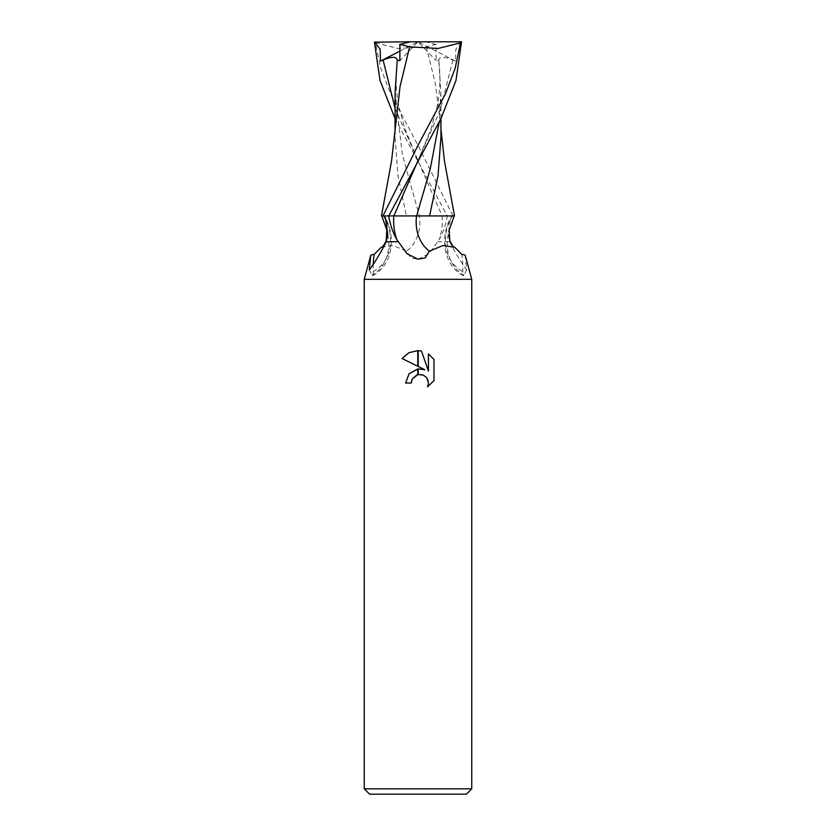 <?xml version="1.0" encoding="UTF-8"?>
<svg xmlns="http://www.w3.org/2000/svg" width="836" height="836" viewBox="0 0 836 836"><rect width="100%" height="100%" fill="white"/><g stroke="black" fill="none" stroke-linecap="round" stroke-linejoin="round"><path stroke-width="0.63" stroke-dasharray="4.18 3.13" d="M466.373 794.2L369.627 794.2M471.744 788.829L364.256 788.829M471.744 279.339L364.256 279.339L471.744 279.339M418 259.223L429.014 253.684L439.234 239.514C443.09 232.68 445.787 224.821 447.312 215.928L419.463 215.928A47.37 38.529 54.8 0 1 406.683 251.187L410.748 257.885L418 259.223M454.199 215.928L452.015 215.928L450.541 218.06L448.221 234.279L449.684 241.719L437.897 241.719M449.684 241.719C455.505 253.183 461.179 262.567 466.718 269.871L465.161 255.105M411.855 379.899L412.19 379.147M433.968 380.673L433.968 359.48M402.032 358.498L424.845 369.742M408.919 373.88L405.638 383.045L411.281 383.045M416.652 375.03L418 374.612M422.473 374.81L426.956 378.144M428.429 353.879L428.429 371.069L421.469 351.005M369.282 269.871L372.083 275.295A5.883 1.191 83.4 0 0 372.668 275.65A5.883 1.191 83.4 0 0 373.232 271.481A37.348 7.566 -96.6 0 1 373.253 264.218M387.779 234.279A47.213 38.404 54.8 0 1 372.083 275.295M419.463 215.928L383.985 215.928M387.267 223.316A44.956 36.565 54.8 0 1 373.232 271.481M381.247 247.268L393.213 245.606L406.683 251.187M452.015 215.928L447.312 215.928M448.221 234.279A47.213 38.404 -54.8 0 0 463.917 275.295A5.883 1.191 -83.4 0 1 463.332 275.65A5.883 1.191 -83.4 0 1 462.768 271.481A37.348 7.566 96.6 0 0 461.691 254.259M452.234 215.928A44.956 36.565 -54.8 0 0 462.768 271.481M466.718 269.871L463.917 275.295M388.688 215.928L416.621 215.928M440.959 136.832L440.551 123.289L435.18 82.868L426.339 46.826L397.905 48.467L375.416 42.814L380.882 68.5L390.527 93.768L418 145.307L453.039 215.928L447.26 215.928L395.052 118.587M451.21 215.928L425.702 215.928M453.039 215.928L454.523 215.928M436.298 44.339L425.984 46.868M461.535 42.187L455.902 49.021L455.484 61.112L452.893 60.056C444.167 56.388 439.454 56.42 438.764 60.161L436.162 60.694L436.089 44.433L425.628 41.8L374.873 41.8L375.416 42.814M452.893 60.056L440.279 110.038L418.251 160.021L431.303 128.096L437.009 106.757C440.091 92.482 440.676 76.933 438.754 60.129L440.885 92.221L439.224 122.046M395.449 123.289L395.041 136.832L397.967 175.696L406.4 215.928L447.26 215.928M381.477 215.928L406.4 215.928M395.115 92.221L402.22 154.075L419.379 215.928M455.474 61.112L418 41.8L436.162 60.694M461.535 41.8L425.628 41.8M399.89 51.132L418 41.8L410.371 41.8L418 41.8L399.838 60.694M442.181 215.928A65.407 53.201 54.8 0 1 439.234 239.514M395.073 108.272L442.119 215.928M372.668 275.65C391.311 266.214 396.881 239.159 385.459 218.06M463.332 275.65C444.689 266.214 439.119 239.159 450.541 218.06M440.551 123.289L440.959 129.204M440.885 92.221L440.948 118.587M417.749 160.021L404.697 128.096L398.991 106.757C395.909 92.482 395.323 76.933 397.246 60.129M395.041 129.204L395.041 136.832"/><path stroke-width="1.25" d="M364.256 788.829L369.627 794.2L466.373 794.2L471.744 788.829L364.256 788.829L364.256 279.339L471.744 279.339L471.744 788.829M370.839 255.105L364.256 279.339L471.744 279.339L465.161 255.105L461.691 254.259L454.753 247.268L442.787 245.606L429.317 251.187L425.252 257.885L418 259.223L406.986 253.684L396.766 239.514C392.91 232.68 390.213 224.821 388.688 215.928L383.985 215.928L385.459 218.06L387.779 234.279L386.316 241.719C380.495 253.183 374.821 262.567 369.282 269.871L370.839 255.105L374.309 254.259L381.247 247.268C382.282 247.487 383.933 245.293 386.211 240.674L386.807 230.046L381.801 215.928M424.845 369.742L418.24 366.492L418.24 350.639L421.469 351.005L428.429 371.069L428.429 353.879L433.968 359.48L433.968 380.673L427.551 386.828L428.45 382.982L427.802 379.701L425.942 376.921L423.162 375.061L418.24 374.559L418.24 368.885L424.845 369.742L418.24 368.885M411.281 383.045L405.638 383.045L409.065 373.713L417.76 368.948L417.76 374.664L412.19 379.147L411.281 383.045L411.855 379.899M426.956 378.144L428.45 382.982L427.551 386.828L433.968 380.673M417.76 366.252L402.032 358.498L408.867 352.729L417.76 350.629L417.76 366.252M418 368.916L408.919 373.88M412.19 379.147L416.652 375.03M418 374.612L422.473 374.81M433.968 359.48L428.429 353.879M421.469 351.005L418.24 350.639M418 350.629L408.982 352.667L402.032 358.498M373.253 264.218A37.348 7.566 -96.6 0 1 374.309 254.259M383.766 215.928A44.956 36.565 54.8 0 1 387.267 223.316M386.316 241.719L398.103 241.719M416.537 215.928A47.37 38.529 -54.8 0 0 429.317 251.187M439.224 122.046L430.226 168.987L416.621 215.928L454.199 215.928L449.193 230.046L449.789 240.674C452.067 245.293 453.718 247.487 454.753 247.268M425.702 215.928L388.74 215.928L440.875 118.733L455.965 80.549L461.535 41.8L460.584 42.814L455.118 68.479L445.483 93.747L418 145.307L382.961 215.928L381.477 215.928L391.541 161.034L400.068 86.474L409.661 46.826L438.095 48.467L460.584 42.814M429.599 215.928L438.054 175.581L440.959 136.832L440.948 118.587M440.959 129.204L444.459 161.034L454.523 215.928L451.21 215.928M395.052 118.587L380.004 80.465L374.465 42.187L380.098 49.021L380.516 61.112L383.107 60.056C391.833 56.388 396.546 56.42 397.236 60.161L395.115 92.221L395.041 129.204M399.702 44.339L409.995 46.868M397.246 60.129L399.838 60.694L399.911 44.433L410.371 41.8L461.127 41.8M382.961 215.928L388.74 215.928M374.465 42.187L410.371 41.8M380.526 61.112L399.89 51.132M393.819 215.928A65.407 53.201 -54.8 0 0 396.766 239.514M418.251 160.031L393.881 215.928M383.107 60.056L395.073 108.272"/></g></svg>
